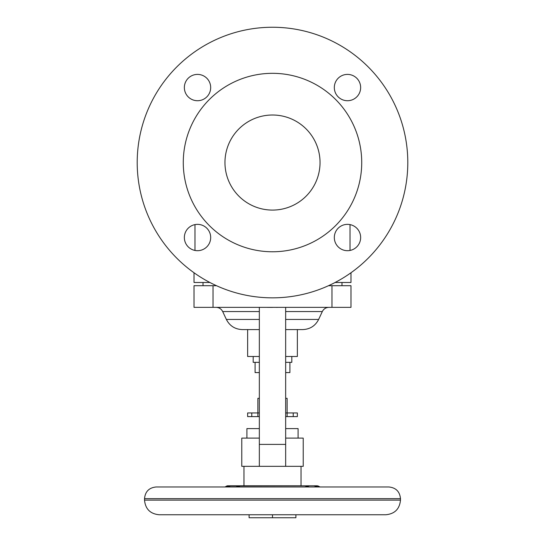 <?xml version="1.0" encoding="UTF-8"?>
<svg xmlns="http://www.w3.org/2000/svg" width="545" height="545" viewBox="0 0 545 545"><rect width="100%" height="100%" fill="white"/><g stroke="black" fill="none" stroke-linecap="round" stroke-linejoin="round"><path stroke-width="0.82" d="M137.204 162.546A135.296 135.296 0 0 1 272.5 27.25A135.296 135.296 0 0 1 407.796 162.546A135.296 135.296 0 0 1 272.5 297.843A135.296 135.296 0 0 1 137.204 162.546M184.353 237.531A13.162 13.162 0 0 0 197.515 250.693A13.162 13.162 0 0 0 210.683 237.531A13.162 13.162 0 0 0 197.515 224.363A13.162 13.162 0 0 0 184.353 237.531M184.353 87.561A13.162 13.162 0 0 0 197.515 100.723A13.162 13.162 0 0 0 210.683 87.561A13.162 13.162 0 0 0 197.515 74.399A13.162 13.162 0 0 0 184.353 87.561M334.317 237.531A13.162 13.162 0 0 0 347.485 250.693A13.162 13.162 0 0 0 360.647 237.531A13.162 13.162 0 0 0 347.485 224.363A13.162 13.162 0 0 0 334.317 237.531M360.647 87.561A13.162 13.162 0 0 0 347.485 74.399A13.162 13.162 0 0 0 334.317 87.561A13.162 13.162 0 0 0 347.485 100.723A13.162 13.162 0 0 0 360.647 87.561M272.5 115.009A47.538 47.538 0 0 1 320.038 162.546A47.538 47.538 0 0 1 272.5 210.084A47.538 47.538 0 0 1 224.962 162.546A47.538 47.538 0 0 1 272.5 115.009M272.5 73.323A89.223 89.223 0 0 0 183.277 162.546A89.223 89.223 0 0 0 272.5 251.77A89.223 89.223 0 0 0 361.723 162.546A89.223 89.223 0 0 0 272.5 73.323M350.987 272.752L350.987 282.48L335.107 282.48M209.893 282.48L194.013 282.48L194.013 272.752M328.512 285.703L350.987 285.703L350.987 307.346L194.013 307.346L194.013 285.703L216.488 285.703M285.662 438.112L303.218 438.112L303.218 466.336L241.782 466.336L241.782 438.112L259.338 438.112M301.024 466.336L301.024 485.793L227.531 485.793L243.976 485.793L243.976 466.336M317.469 485.793L235.965 485.97L240.291 486.964M144.52 500.126L400.48 500.126C399.614 509.01 394.737 513.887 385.853 514.753L159.147 514.753C150.263 513.887 145.386 509.01 144.52 500.126L144.52 498.661C145.208 491.556 149.112 487.652 156.217 486.964L164.263 486.964M400.48 500.126L400.48 498.661C399.792 491.556 395.888 487.652 388.783 486.964L156.217 486.964M318.171 485.97L319.99 486.964L380.737 486.964L272.5 486.964M295.901 514.753L295.901 517.75L249.099 517.75L249.099 514.753M272.5 517.75L272.5 514.753M314.499 485.97L318.825 486.964M235.965 485.97L226.829 485.97L225.01 486.964M226.175 486.964L230.501 485.97M304.709 486.964L309.035 485.97M259.338 428.602L246.905 428.602L246.905 438.112M298.095 438.112L298.095 428.602L285.662 428.602M287.126 416.605L287.126 412.953L297.366 412.953L297.366 416.605L285.662 416.605M259.338 416.605L247.634 416.605L247.634 412.953L257.874 412.953L257.874 398.327L259.338 398.327M285.662 398.327L287.126 398.327L287.126 412.953L285.662 412.953M259.338 412.953L257.874 412.953L257.874 416.605M289.906 362.343L289.906 372.582L285.662 372.582M259.338 372.582L255.094 372.582L255.094 362.343M291.807 356.491L291.807 362.343L285.662 362.343M259.338 362.343L253.193 362.343L253.193 356.491M297.366 329.582L297.366 356.491L285.662 356.491M259.338 356.491L247.634 356.491L247.634 329.582M285.662 307.346L285.662 466.336M259.338 307.346L259.338 466.336M262.704 307.346L282.296 307.346M285.662 319.445L318.634 319.445C315.296 325.903 309.996 329.282 302.727 329.582L285.662 329.582M259.338 329.582L242.273 329.582C235.004 329.282 229.704 325.903 226.366 319.445L222.694 311.57C221.297 308.879 219.09 307.475 216.065 307.346M272.5 307.4L267.384 307.373M277.616 307.373L276.342 307.387M331.966 307.346L331.966 285.703M213.034 285.703L213.034 307.346M400.48 498.661L144.52 498.661M293.224 412.953L293.224 416.605M318.634 319.445L322.306 311.57L285.662 311.57M259.338 444.4L285.662 444.4M259.338 319.445L226.366 319.445M259.338 311.57L222.694 311.57M251.776 416.605L251.776 412.953M350.019 224.608L350.019 250.448M341.974 285.703L341.974 282.48M322.306 311.57C323.703 308.879 325.91 307.475 328.935 307.346M194.981 224.608L194.981 250.448M203.026 285.703L203.026 282.48M226.829 485.97L227.531 485.793"/></g></svg>
